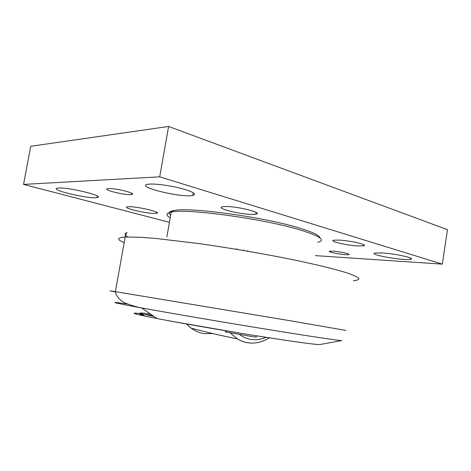 <?xml version="1.0" encoding="UTF-8"?>
<svg xmlns="http://www.w3.org/2000/svg" width="471" height="471" viewBox="0 0 471 471"><rect width="100%" height="100%" fill="white"/><g stroke="black" fill="none" stroke-linecap="round" stroke-linejoin="round"><path stroke-width="0.71" d="M226.104 331.743C224.938 331.637 224.92 331.731 226.056 332.02L251.661 336.494C256.271 337.136 257.649 337.212 255.8 336.73M154.105 316.465L144.179 314.357C137.208 312.662 139.275 312.526 150.39 313.939M149.949 315.617L150.891 315.652M156.613 318.213L156.242 318.137M143.979 315.529C138.492 314.186 138.462 313.774 143.891 314.287M172.15 321.387L240.275 333.18M249.612 334.698L281.623 339.709M153.116 315.794L153.034 316.253C149.607 315.382 149.384 315.064 152.369 315.287M320.08 344.507L319.874 344.542C317.348 344.89 293.869 341.746 258.396 336.106C222.983 330.477 180.899 323.171 157.196 318.573L151.285 317.413C132.304 313.533 129.066 312.297 141.571 313.704M170.208 217.79C165.574 215.135 165.904 213.245 171.197 212.127L171.526 212.068C186.31 208.229 264.243 218.844 300.48 230.054C320.245 236.218 326.009 240.292 317.772 242.265M170.661 215.206C167.87 213.051 168.871 211.508 173.658 210.572C188.253 206.74 264.001 217.019 299.338 228.035C312.826 232.15 319.656 235.412 319.821 237.826M358.29 245.962C347.074 245.509 328.358 241.181 333.774 240.239L338.525 240.08C349.782 240.457 369.076 244.944 363.459 245.821L358.29 245.962M252.226 214.411C240.057 214.488 214.741 208.047 222.547 206.74L225.668 206.51C237.902 206.286 263.954 213.01 255.824 214.175L252.226 214.411M154.394 213.416C145.468 213.498 121.547 207.746 127.37 206.84L129.154 206.71C138.068 206.528 162.589 212.492 156.466 213.286L154.394 213.416M58.822 188.029C69.743 187.293 106.046 196.466 97.038 197.537C89.802 199.351 48.354 189.678 57.444 188.17L58.822 188.029M381.675 252.921C395.104 253.575 416.541 258.349 410.6 259.291C404.301 260.987 367.345 254.493 375.051 253.033L381.675 252.921M150.22 184.067C157.149 183.737 171.85 185.868 182.454 188.765C193.546 192.015 196.996 194.246 192.804 195.465C181.959 198.079 134.694 186.622 147.723 184.32L150.22 184.067M108.736 188.571C116.16 188.117 137.603 193.716 131.686 194.494C126.605 195.73 101.383 189.689 107.624 188.677L108.736 188.571M332.797 251.155C339.62 251.496 351.566 254.14 348.511 254.611C345.437 255.453 325.855 251.897 329.753 251.202L332.797 251.155M169.419 222.324L23.55 184.402L159.722 176.831L168.594 126.458L447.45 229.671L442.34 264.143L315.358 255.623M168.594 126.458L30.75 146.281L23.55 184.402M159.722 176.831L442.34 264.143M247.151 251.108L247.976 250.666M265.75 337.354C261.069 339.432 256.318 340.156 251.496 339.526C247.281 338.943 243.324 337.295 239.627 334.593M230.26 332.903L237.39 338.902C240.852 341.028 244.484 342.34 248.294 342.853L250.548 343.053M212.839 333.568L204.491 333.686C199.751 333.032 195.324 331.195 191.202 328.187L186.61 324.089M151.809 315.246L144.473 314.428M144.173 314.398C139.964 314.039 139.905 314.381 143.991 315.435M127.617 304.019C108.654 301.305 110.921 302.17 134.412 306.609L141.553 307.922C170.272 313.162 223.454 322.252 267.722 329.453C312.079 336.665 339.962 340.792 341.74 340.574L341.846 340.557M345.761 330.401L288.599 320.48L115.36 291.661C107.2 290.36 107.211 290.43 115.395 291.861M124.126 242.583C116.537 239.498 116.896 237.643 125.198 237.019L139.799 237.225L155.701 238.432L198.509 243.531C231.29 248.14 268.182 254.534 298.278 260.799L318.779 265.338C330.713 268.217 340.392 270.825 347.81 273.156C353.845 275.288 357.548 277.048 358.92 278.432C359.032 279.597 357.148 280.38 353.279 280.793M126.358 233.416L125.48 235M236.236 249.271L236.795 248.77M243.872 249.954L243.23 250.442M226.056 332.02L226.227 330.995M186.487 324.066L191.202 328.187C205.409 331.967 220.805 335.535 237.39 338.902C240.981 341.051 244.743 342.376 248.682 342.882C255.835 343.695 262.665 342.023 269.176 337.872M157.196 318.573L141.553 307.922C133.434 306.385 123.885 302.759 123.614 302.147C122.372 301.776 116.149 297.201 115.36 291.661L125.198 237.019C124.815 236.907 126.104 232.992 126.622 233.116L127.105 232.65L125.757 233.198C124.491 233.604 125.109 234.846 127.606 236.925M319.874 344.542L341.74 340.574M171.197 212.127L166.887 236.842M173.658 210.572L171.526 212.068M363.63 244.696L363.459 245.821M256.118 212.415L255.824 214.175M156.649 212.256L156.466 213.286M97.038 197.537L97.309 196.042M410.6 259.291L410.771 258.167M192.804 195.465L193.275 192.751M131.686 194.494L131.892 193.357M348.511 254.611L348.593 254.075"/></g></svg>

